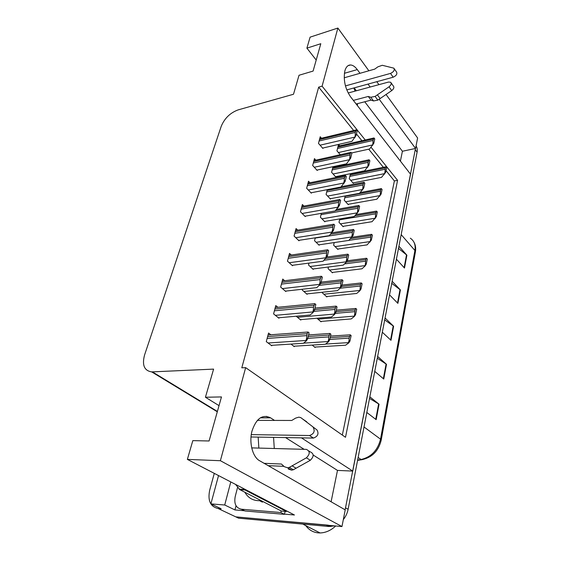 <?xml version="1.0" encoding="UTF-8"?>
<svg xmlns="http://www.w3.org/2000/svg" width="561" height="561" viewBox="0 0 561 561"><rect width="100%" height="100%" fill="white"/><g stroke="black" fill="none" stroke-linecap="round" stroke-linejoin="round"><path stroke-width="0.84" d="M274.539 420.42L270.521 417.819C262.436 414.025 256.265 418.422 252.008 431.03C249.007 442.033 252.233 455.763 258.81 460.272L345.211 509.872L341.965 526.562L235.774 516.863L229.961 514.114M360.015 73.302L357.273 69.592C355.036 66.612 352.778 65.076 350.485 64.971C347.827 65.027 345.941 67.04 344.833 71.009C343.269 80.125 345.169 88.701 350.52 96.737L410.554 174.212L352.764 471.086L301.46 437.861M244.519 510.748L234.947 509.935L236.027 505.727M365.246 139.998L322.091 86.17L337.876 28.05L310.1 37.152L306.902 48.148L320.801 43.716L313.101 71.072L299.02 75.265L293.501 94.248L238.102 109.9C230.206 112.817 224.582 118.28 221.237 126.281L144.612 354.854C141.863 365.022 144.219 370.702 151.68 371.901L213.608 369.11L205.431 397.244L221.476 396.936L209.085 440.981L192.823 440.623L187.367 459.389L294.441 514.991L284.427 514.142M218.538 475.574L210.887 503.883L224.723 505.005L230.774 481.934M224.723 505.005L234.947 509.935M210.887 503.883L221.181 508.764L218.082 508.497C210.396 506.723 207.591 500.643 209.674 490.272L214.288 473.365M337.876 28.05L368.872 70.784M376.782 81.689L378.934 84.662M386.066 94.493L417.608 137.978L415.568 148.462L379.18 99.227M187.367 459.389L220.382 460.714L341.965 526.562M370.169 87.032L367.995 84.094M220.382 460.714L245.655 367.644L345.499 437.278L397.581 180.34L371.045 147.241M352.764 471.086L337.484 470.406L331.095 501.779M400.407 161.112L402.412 151.253L415.568 148.462M258.158 437.103L258.852 448.085M205.431 397.244L219.021 405.638M306.902 48.148L316.208 60.041M353.711 130.559L318.662 87.137L241.791 367.82L245.655 367.644M318.662 87.137L322.091 86.17M342.336 435.07L394.376 180.944L386.08 170.663M383.373 167.311L368.738 149.177M361.936 140.755L356.459 133.967M394.376 180.944L397.581 180.34M321.509 138.23L320.226 136.744L318.48 143.378L322.912 148.462L323.038 147.992M315.822 160.158L314.462 158.637L312.659 165.474L317.21 170.481L317.33 170.011M309.967 182.767L308.515 181.217L306.657 188.272L311.32 193.18L311.446 192.718M303.929 206.09L302.386 204.513L300.465 211.799L305.254 216.602L305.373 216.139M297.702 230.164L296.054 228.558L294.076 236.083L298.985 240.781L299.104 240.311M284.665 280.724L282.758 279.062L280.647 287.092L285.83 291.538L285.949 291.068M277.835 307.288L275.774 305.591L273.593 313.901L278.915 318.206L279.034 317.736M270.781 334.763L268.551 333.038L266.286 341.635L271.769 345.786L271.889 345.317M291.285 255.031L289.518 253.397L287.47 261.167L292.512 265.746L292.639 265.276M332.982 166.694L331.586 172.29L335.85 177.08L335.962 176.631M334.538 167.122L333.977 166.484M327.266 189.653L326.081 194.415L330.443 199.113L330.555 198.664M321.362 213.348L320.401 217.219L324.875 221.826L324.987 221.378M315.268 237.822L314.546 240.739L319.132 245.241L319.244 244.792M308.971 263.102L308.501 265.002L313.206 269.392L313.319 268.943M302.463 289.231L302.26 290.051L307.091 294.322L307.204 293.866M296.173 316.222L300.78 320.058L300.885 319.609M290.991 344.089L294.252 346.649L294.364 346.2M338.521 144.436L336.937 150.818L340.303 154.752M339.763 145.818L338.592 144.422M312.154 345.085L315.121 347.49L315.226 347.056M316.916 318.241L321.088 321.825L321.187 321.39M328.451 267.008L328.073 268.621L332.477 272.835L332.575 272.401M334.216 242.576L333.613 245.122L337.911 249.442L338.01 249.007M339.798 218.902L338.991 222.324L343.185 226.742L343.29 226.307M345.211 195.95L344.216 200.193L348.311 204.695L348.409 204.267M322.505 292.232L322.358 292.849L326.867 296.951L326.972 296.517M350.464 173.686L349.286 178.7L353.283 183.293L353.388 182.858M402.412 151.253L364.748 101.772M356.375 90.763L354.173 87.874M357.427 105.65L357.511 103.652M355.155 91.092L353.774 87.986M337.484 470.406L313.199 455.055M304.139 449.326L285.556 437.58M273.565 437.37L274.28 448.512M328.255 525.166L235.774 516.863L218.082 508.497M415.484 148.476L345.127 509.823M416.052 145.965C417.195 147.648 417.538 149.71 417.089 152.157L348.122 509.283C347.357 513.105 345.758 516.534 343.325 519.577M334.433 525.874L328.935 526.506L238.53 518.168L235.774 516.863M369.839 396.83L379.054 404.201L376.165 419.656L366.817 412.475M392.153 281.292L400.4 289.932L397.889 303.368L389.53 294.862M398.92 246.223L406.893 255.199L404.488 268.046L396.417 259.189M377.63 356.466L386.508 364.313L383.752 379.047L374.755 371.375M385.063 318.003L393.612 326.264L390.989 340.324L382.314 332.217M384.692 319.91L393.612 326.264M377.294 358.227L386.508 364.313M398.506 248.397L406.893 255.199M391.753 283.34L400.4 289.932M369.531 398.415L379.054 404.201M384.643 174.015L385.014 171.259L385.758 172.178L381.522 177.374L352.981 182.935M350.394 174.001L385.975 166.757L385.309 167.879L385.014 171.259M385.975 166.757L386.711 167.676L385.758 172.178M372.644 145.355L372.995 142.452L373.766 143.427L369.566 149.002L351.53 152.971M338.087 146.197L374.005 137.957L372.988 140.467L372.995 142.452M374.005 137.957L374.776 138.939L373.766 143.427M354.966 137.529L355.26 134.5L356.088 135.524L351.915 141.365L322.596 148.097M319.721 138.658L356.368 129.871L355.267 132.445L355.26 134.5M356.368 129.871L357.189 130.895L356.088 135.524M345.45 85.903L390.519 73.407L393.177 77.208L346.761 89.907M353.346 100.391L368.268 96.457L371.031 100.139L356.144 104.002M391.143 82.916L393.366 86.05C394.39 87.327 393.836 88.841 391.718 90.594L377.841 100.131L373.535 100.945L371.031 100.139M368.268 96.457L370.772 97.256L373.535 100.945M377.841 100.131L375.092 96.422L389.025 86.815C391.15 85.055 391.704 83.533 390.68 82.264L388.584 82.046L348.157 92.993M375.092 96.422L370.772 97.256M380.148 98.575L377.406 94.858M390.519 73.407C393.731 71.878 394.853 70.132 393.871 68.169L382.286 65.286L377.904 66.829L374.727 69.122L344.202 77.797M393.177 77.208C396.382 75.686 397.49 73.947 396.508 71.983L394.285 68.772M379.979 195.964L380.344 193.236L381.101 194.141L376.845 199.211L347.988 204.344M360.204 192.549L381.326 188.601L380.646 189.772L380.344 193.236M381.326 188.601L382.083 189.506L381.101 194.141M375.169 218.587L375.526 215.894L376.305 216.777L372.027 221.7L342.848 226.378M356.095 214.568L376.543 211.111L375.519 213.846L375.526 215.894M376.543 211.111L377.322 211.995L376.305 216.777M370.218 241.91L370.562 239.245L371.361 240.115L367.069 244.891L337.547 249.077M351.971 237.275L371.613 234.316L370.891 235.606L370.562 239.245M371.613 234.316L372.406 235.185L371.361 240.115M365.106 265.97L365.442 263.34L366.256 264.182L365.106 265.97L361.95 268.796L332.084 272.464M347.224 260.781L366.522 258.256L365.779 259.61L365.442 263.34M366.522 258.256L367.336 259.105L366.256 264.182M367.714 167.283L368.044 164.408L368.836 165.369L364.622 170.81L335.527 176.715M332.785 167.487L369.089 159.773L368.044 162.381L368.044 164.408M369.089 159.773L369.881 160.741L368.836 165.369M362.623 189.899L362.946 187.051L363.759 187.991L359.524 193.3L330.106 198.748M341.179 186.736L364.026 182.269L362.946 184.983L362.946 187.051M364.026 182.269L364.832 183.216L363.759 187.991M357.371 213.222L357.687 210.41L358.514 211.336L354.264 216.49L324.51 221.455M336.565 209.414L358.795 205.48L357.687 208.292L357.687 210.41M358.795 205.48L359.622 206.406L358.514 211.336M351.957 237.296L351.635 236.966L352.252 234.519L353.107 235.424L348.844 240.417L318.746 244.862M331.923 232.815L353.402 229.428L352.259 232.359L352.252 234.519M353.402 229.428L354.25 230.333L353.107 235.424M349.573 160.116L349.861 157.115L350.709 158.118L346.516 163.826L316.867 170.109M313.95 160.572L350.997 152.34L350.225 153.511L349.861 157.115M350.997 152.34L351.845 153.349L350.709 158.118M344.005 183.426L343.683 183.061L344.279 180.46L345.148 181.441L340.948 187.009L310.962 192.809M308.003 183.159L345.457 175.53L344.293 178.314L344.279 180.46M345.457 175.53L346.326 176.519L345.148 181.441M338.262 207.507L337.932 207.149L338.514 204.569L339.412 205.536L335.205 210.936L304.868 216.223M301.867 206.469L339.735 199.478L338.528 202.381L338.514 204.569M339.735 199.478L340.625 200.445L339.412 205.536M332.322 232.387L331.979 232.037L332.561 229.484L333.479 230.431L329.265 235.662L298.578 240.389M295.535 230.522L333.823 224.218L332.975 225.592L332.561 229.484M333.823 224.218L334.735 225.171L333.479 230.431M261.026 500.573L259.575 500.693C253.018 500.763 248.102 497.944 244.841 492.242M243.762 489.9L243.369 488.813M305.766 525.622C308.838 529.857 312.933 532.27 318.045 532.866L320.086 532.95C325.668 532.775 330.871 530.461 335.702 525.987M251.279 434.621L309.469 435.518L313.333 438.071L251.005 436.977M284.399 514.325L280.879 512.53L241.37 509.213L244.975 510.973L284.399 514.325L285.17 511.352M280.879 512.53L281.215 510.973M241.37 509.213C235.95 507.993 233.895 503.785 235.206 496.59L237.485 487.74M235.592 484.431L239.792 489.641L281.349 511.036L286.412 511.457L286.545 510.889M242.745 488.147L244.982 489.984L286.412 511.457M268.705 417.819L266.391 416.325M283.901 466.331L268.046 465.651M263.972 463.316L281.461 464.031L284.252 466.661L287.618 467.797L289.301 467.397L306.39 457.825C310.163 453.989 310.156 451.177 306.362 449.389L251.721 447.888M288.284 469.024L291.636 470.16L293.319 469.767L310.331 460.272C314.083 456.458 314.062 453.66 310.282 451.871L308.866 450.974M293.319 469.767L289.301 467.397M296.145 468.246L292.141 465.868M313.333 438.071L313.445 438.071C317.856 436.416 319.041 433.716 317 429.971L300.808 417.629L298.866 417.146L295.626 418.106L291.748 420.462L257.373 420.378M300.808 417.629L317 429.971M313.171 427.377C315.205 431.136 314.006 433.849 309.581 435.518L309.469 435.518M302.87 419.172L306.706 421.781M359.832 290.794L360.155 288.207L360.996 289.027L359.832 290.794L356.67 293.466L326.453 296.573M341.958 285.086L361.27 282.954L360.506 284.378L360.155 288.207M361.27 282.954L362.104 283.782L360.996 289.027M354.384 316.425L354.692 313.887L355.555 314.679L354.384 316.425L351.214 318.929L320.64 321.439M336.32 310.191L355.849 308.459L355.064 309.953L354.692 313.887M355.849 308.459L356.705 309.265L355.555 314.679M348.76 342.904L348.43 342.624L349.054 340.415L349.938 341.186L348.76 342.904L345.59 345.218L314.63 347.091M330.499 336.102L350.246 334.812L349.061 338.143L349.054 340.415M350.246 334.812L351.13 335.583L349.938 341.186M346.361 262.155L346.032 261.833L346.642 259.42L347.518 260.304L346.361 262.155L343.248 265.122L312.793 269.007M326.818 257.043L347.827 254.161L346.649 257.211L346.642 259.42M347.827 254.161L348.704 255.045L347.518 260.304M340.583 287.842L340.247 287.527L340.85 285.149L341.747 286.005L340.583 287.842L337.463 290.633L306.65 293.929M321.158 282.134L342.07 279.715L340.857 282.891L340.85 285.149M342.07 279.715L342.967 280.577L341.747 286.005M334.601 314.391L334.258 314.09L334.854 311.748L335.78 312.575L334.601 314.391L331.488 317L300.296 319.658M314.973 308.094L336.123 306.131L334.868 309.441L334.854 311.748M336.123 306.131L337.042 306.965L335.78 312.575M328.423 341.852L328.073 341.558L328.655 339.265L329.609 340.064L328.423 341.852L325.31 344.265L293.733 346.235M308.585 334.931L329.966 333.444L328.676 336.902L328.655 339.265M329.966 333.444L330.913 334.251L329.609 340.064M326.179 258.102L325.836 257.765L326.404 255.248L327.344 256.167L323.129 261.216L292.078 265.346M288.999 255.353L327.708 249.806L326.832 251.244L326.404 255.248M327.708 249.806L328.641 250.732L327.344 256.167M319.833 284.715L319.468 284.378L320.036 281.903L321.004 282.793L319.833 284.715L316.783 287.639L285.36 291.138M282.246 281.019L321.383 276.264L320.058 279.56L320.036 281.903M321.383 276.264L322.344 277.169L321.004 282.793M313.255 312.253L312.891 311.93L313.438 309.497L314.433 310.359L313.255 312.253L310.212 314.98L278.403 317.792M275.262 307.54L314.833 303.662L313.466 307.098L313.438 309.497M314.833 303.662L315.822 304.532L314.433 310.359M306.453 340.772L306.068 340.464L306.608 338.073L307.638 338.907L306.453 340.772L303.41 343.29L271.208 345.359M268.046 334.966L308.052 332.028L307.098 333.711L306.608 338.073M308.052 332.028L309.076 332.869L307.638 338.907M344.398 73.302L357.273 69.592M152.41 371.894L217.395 411.43M260.332 417.854L270.577 417.854M401.164 234.61L414.916 250.472L415.406 251.917L381.192 440.196L380.533 439.172L414.916 250.472C415.757 244.954 414.221 240.858 410.315 238.187M362.75 459.564L361.102 459.508C371.263 457.047 377.742 450.266 380.533 439.172L364.019 426.977M357.63 460.062L361.102 459.508L358.121 457.488M417.089 152.157L415.315 149.766M348.122 509.283L345.611 507.831M328.935 526.506L326.348 525.138M390.596 339.966L393.219 325.948M397.518 302.982L400.021 289.602M404.13 267.646L406.522 254.855M383.352 378.703L386.101 364.005M375.751 419.333L378.633 403.906M350.695 180.319L384.362 173.672M349.833 176.357L385.007 169.296M350.162 174.976L385.309 167.879M338.423 152.557L372.357 144.99M337.512 148.497L372.988 140.467M337.855 147.115L373.31 139.051M320.065 145.194L354.657 137.15M319.104 140.993L355.267 132.445M319.475 139.577L355.618 130.994M391.718 90.594L389.025 86.815M345.653 201.771L379.692 195.635M344.784 197.767L380.337 191.231M345.12 196.343L380.646 189.772M340.457 223.86L374.881 218.264M339.587 219.814L375.519 213.846M354.875 215.852L375.842 212.339M335.099 246.616L369.916 241.595M348.9 240.36L370.562 237.163M350.632 238.628L370.891 235.606M329.573 270.058L364.797 265.655M344.531 263.901L365.442 261.209M346.382 262.127L365.779 259.61M333.101 173.987L367.42 166.926M332.189 169.892L368.044 162.381M332.54 168.468L368.374 160.923M327.617 196.07L362.322 189.548M326.698 191.925L362.946 184.983M327.063 190.46L363.29 183.475M321.965 218.832L357.062 212.878M321.039 214.639L357.687 208.292M335.429 210.684L358.037 206.743M316.131 242.296L351.635 236.966M315.205 238.067L352.259 232.359M330.66 234.168L352.624 230.76M314.279 167.255L349.258 159.745M313.311 163.013L349.868 155.018M313.697 161.547L350.225 153.511M308.305 190.011L343.683 183.061M307.33 185.712L344.293 178.314M307.73 184.204L344.664 176.764M302.148 213.482L337.932 207.149M301.166 209.141L338.528 202.381M301.58 207.584L338.914 200.775M295.78 237.717L331.979 232.037M294.798 233.327L332.582 227.247M295.226 231.714L332.975 225.592M239.792 489.641L244.982 489.984M310.331 460.272L306.39 457.825M323.879 294.237L359.517 290.493M340.176 288.2L360.155 286.033M341.453 286.475L360.506 284.378M317.996 319.174L354.068 316.131M335.268 313.368L354.699 311.664M335.99 311.657L355.064 309.953M325.59 344.054L348.43 342.624M329.756 339.419L349.061 338.143M330.141 337.68L349.44 336.376M310.114 266.51L346.032 261.833M324.09 260.234L346.649 257.211M325.871 258.418L347.028 255.557M303.894 291.496L340.247 287.527M319.174 285.346L340.857 282.891M320.541 283.55L341.242 281.18M297.47 317.302L334.258 314.09M313.809 311.362L334.868 309.441M314.623 309.588L335.268 307.673M303.592 343.136L328.073 341.558M307.772 338.332L328.676 336.902M308.199 336.53L329.09 335.071M289.203 262.737L325.836 257.765M288.228 258.298L326.425 252.962M288.663 256.636L326.832 251.244M282.407 288.599L319.468 284.378M281.433 284.111L320.058 279.56M281.881 282.393L320.485 277.786M275.367 315.338L312.891 311.93M274.406 310.801L313.466 307.098M274.876 309.027L313.908 305.261M268.088 342.995L306.068 340.464M267.134 338.416L306.643 335.618M267.618 336.572L307.098 333.711M348.044 65.686L350.485 64.971M151.68 371.901L217.296 411.788M260.388 417.819L270.521 417.819M381.192 440.196C378.486 451.121 371.943 457.636 361.565 459.747L357.567 460.378M413.843 241.994C415.526 244.912 416.052 248.221 415.406 251.917M330.843 526.541L328.578 525.341M262.429 502.158L259.575 500.693M302.786 524.093L320.086 532.95M244.14 489.458L238.951 489.122M291.636 470.16L287.618 467.797M313.445 438.071L309.581 435.518"/></g></svg>
